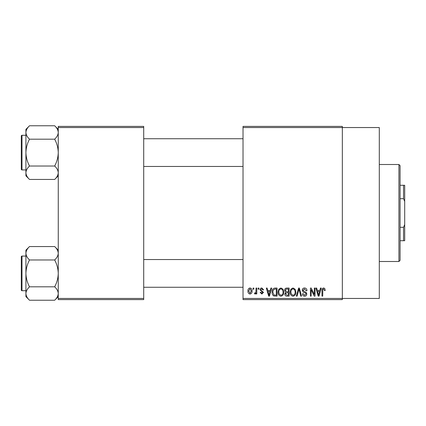 <?xml version="1.0" encoding="UTF-8"?>
<svg xmlns="http://www.w3.org/2000/svg" width="426" height="426" viewBox="0 0 426 426"><rect width="100%" height="100%" fill="white"/><g stroke="black" fill="none" stroke-linecap="round" stroke-linejoin="round"><path stroke-width="0.64" d="M243.028 127.544L243.028 126.389L342.339 126.389L342.339 127.544L379.294 127.544L379.294 298.456L342.339 298.456L342.339 299.611L243.028 299.611L243.028 298.456L342.339 298.456L342.339 127.544L243.028 127.544L243.028 298.456M253.103 288.061L253.837 288.061L253.837 289.217L253.103 289.217L253.103 288.061M258.145 288.061L258.88 288.061L258.88 289.217L258.145 289.217L258.145 288.061M270.915 288.061L271.687 288.061L269.45 296.145L268.678 296.145L266.33 288.061L267.102 288.061L267.736 290.479L270.281 290.479L270.915 288.061M283.034 289.227L283.759 291.996C283.918 294.291 282.97 295.708 280.92 296.251C278.908 295.724 277.965 294.339 278.087 292.098L278.822 289.195L280.926 287.96L283.034 289.227M295.106 289.227L295.83 291.996C295.99 294.291 295.048 295.708 292.992 296.251C290.979 295.724 290.037 294.339 290.165 292.098L290.894 289.195L292.997 287.96L295.106 289.227M304.526 287.96C306.118 288.13 306.928 289.041 306.96 290.686L306.225 290.793L304.462 288.903L302.971 290.287L304.803 291.815C306.028 292.076 306.677 292.816 306.752 294.036C306.699 295.404 306.001 296.139 304.659 296.251C303.232 296.113 302.492 295.309 302.444 293.839L303.179 293.732L304.638 295.309L306.017 294.009L305.783 293.184L303.349 292.225L302.236 290.303C302.316 288.839 303.083 288.056 304.526 287.96M320.469 288.061L321.236 288.061L319.005 296.145L318.227 296.145L315.884 288.061L316.651 288.061L317.29 290.479L319.83 290.479L320.469 288.061M324.788 288.53L325.23 290.479L324.495 290.585L323.606 288.903L322.812 289.515L322.706 296.145L321.971 296.145L321.971 290.66C321.79 289.185 322.349 288.285 323.638 287.96L324.788 288.53M314.308 288.061L315.043 288.061L315.043 296.145L314.26 296.145L311.161 289.664L311.161 296.145L310.426 296.145L310.426 288.061L311.214 288.061L314.308 294.531L314.308 288.061M298.631 288.061L299.35 288.061L301.528 296.145L300.767 296.145L299.036 289.009L297.092 296.145L296.32 296.145L298.631 288.061M286.836 288.061L289.116 288.061L289.116 296.145L286.831 296.145C285.548 296.097 284.872 295.415 284.808 294.116L285.601 292.422L284.6 290.436C284.611 288.919 285.361 288.125 286.836 288.061M274.887 288.061L277.038 288.061L277.038 296.145L273.817 295.995C272.534 295.096 271.958 293.812 272.107 292.151C271.91 289.85 272.842 288.487 274.887 288.061M261.809 287.96L263.603 289.85L262.869 289.952L261.756 288.796L260.765 289.712L260.957 290.244L263.497 292.369L261.841 294.047L260.137 292.369L260.872 292.263L261.814 293.205L262.762 292.492L260.03 289.856C260.068 288.684 260.659 288.056 261.809 287.96M256.042 288.061L256.777 288.061L256.777 293.94L256.042 293.94L256.042 293.003L255.169 294.047L254.471 293.732L254.679 292.891L255.206 292.997L255.904 292.311L256.042 288.061M250.009 287.96C251.494 288.333 252.176 289.35 252.054 291.001C252.181 292.662 251.494 293.674 250.009 294.047C248.534 293.684 247.852 292.689 247.959 291.065C247.82 289.376 248.502 288.343 250.009 287.96M143.711 299.611L58.255 299.611L58.255 298.456L143.711 298.456L143.711 299.611M143.711 127.544L58.255 127.544L58.255 126.389L143.711 126.389L143.711 298.456M58.255 127.544L58.255 298.456M318.898 293.775L319.585 291.421L317.54 291.421L318.563 295.303L318.898 293.775M292.987 295.309C294.563 294.872 295.266 293.764 295.096 291.986C295.197 290.324 294.499 289.297 293.003 288.903C291.464 289.323 290.766 290.399 290.899 292.124L291.208 293.951L292.987 295.309M288.381 295.202L288.381 292.79L286.229 292.864L285.542 293.983L287.097 295.202L288.381 295.202M288.381 291.842L288.381 289.009L286.059 289.11L285.335 290.431L286.927 291.842L288.381 291.842M280.915 295.309C282.486 294.872 283.194 293.764 283.024 291.986C283.125 290.324 282.427 289.297 280.931 288.903C279.392 289.323 278.689 290.399 278.822 292.124L279.137 293.951L280.915 295.309M276.304 295.202L276.304 289.009L274.983 289.009L273.135 290.186L272.842 292.161L273.955 295.042L276.304 295.202M269.349 293.775L270.031 291.421L267.986 291.421L269.008 295.303L269.349 293.775M250.025 293.205L251.319 291.006L249.987 288.796L248.693 291.006L250.025 293.205M398.928 164.5L400.083 165.65L400.083 260.35L398.928 261.5L398.928 164.5L379.294 164.5M58.255 175.847L54.661 179.442L29.516 179.442C27.269 177.354 26.071 175.118 25.917 172.732C26.055 170.373 27.253 168.137 29.516 166.023C27.264 161.811 26.061 157.338 25.917 152.604C26.066 147.854 27.264 143.381 29.516 139.185C27.269 137.097 26.071 134.861 25.917 132.475C26.055 130.116 27.253 127.88 29.516 125.766L25.917 129.36L25.917 175.847L29.516 179.442M21.3 137.593L21.3 135.974A0.692 0.692 0 0 1 21.992 135.282L21.992 169.926A0.692 0.692 0 0 1 21.3 169.234L21.3 135.974A0.692 0.692 0 0 1 21.992 135.282L25.917 135.282M21.992 169.926L25.917 169.926M58.255 129.36L54.661 125.766L29.516 125.766M54.661 125.766C56.908 127.853 58.106 130.09 58.255 132.475L58.181 131.549L58.255 132.475C58.117 134.829 56.919 137.065 54.661 139.185L29.516 139.185M54.661 139.185C56.914 143.397 58.112 147.87 58.255 152.604C58.106 157.348 56.908 161.821 54.661 166.023L29.516 166.023M54.661 166.023C56.908 168.11 58.106 170.347 58.255 172.732C58.117 175.086 56.919 177.322 54.661 179.442M404.7 240.717L403.544 240.717L403.544 227.287L404.7 224.55L404.7 240.717M400.083 240.717L403.544 240.717M400.083 185.283L404.7 185.283L404.7 224.55M400.083 227.287L403.544 227.287M404.7 201.45L403.544 198.713L403.544 185.283M400.083 198.713L403.544 198.713M21.3 169.234L21.3 167.615M58.255 296.64L54.661 300.234L29.516 300.234C27.269 298.147 26.071 295.91 25.917 293.525C26.055 291.171 27.253 288.935 29.516 286.815C27.264 282.603 26.061 278.13 25.917 273.396C26.066 268.652 27.264 264.179 29.516 259.977C27.269 257.89 26.071 255.653 25.917 253.268C26.055 250.914 27.253 248.677 29.516 246.558L25.917 250.153L25.917 296.64L29.516 300.234M21.3 258.385L21.3 256.766A0.692 0.692 0 0 1 21.992 256.074L21.992 290.718A0.692 0.692 0 0 1 21.3 290.026L21.3 256.766A0.692 0.692 0 0 1 21.992 256.074L25.917 256.074M21.992 290.718L25.917 290.718M58.255 250.153L54.661 246.558L29.516 246.558M54.661 246.558C56.908 248.646 58.106 250.882 58.255 253.268L58.181 252.341L58.255 253.268C58.117 255.627 56.919 257.863 54.661 259.977L29.516 259.977M54.661 259.977C56.914 264.189 58.112 268.662 58.255 273.396C58.106 278.146 56.908 282.619 54.661 286.815L29.516 286.815M54.661 286.815C56.908 288.903 58.106 291.139 58.255 293.525C58.117 295.884 56.919 298.12 54.661 300.234M21.3 290.026L21.3 288.407M398.928 261.5L379.294 261.5M243.028 138.743L143.711 138.743M243.028 166.459L143.711 166.459M143.711 287.257L243.028 287.257M143.711 259.54L243.028 259.54"/></g></svg>
